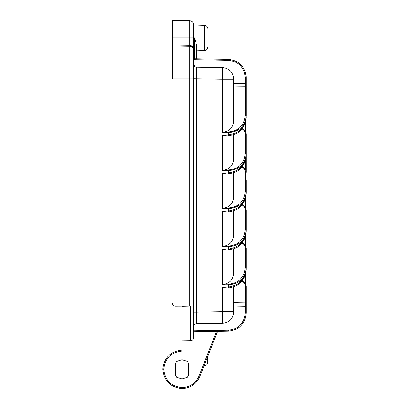 <?xml version="1.0" encoding="UTF-8"?>
<svg xmlns="http://www.w3.org/2000/svg" width="409" height="409" viewBox="0 0 409 409"><rect width="100%" height="100%" fill="white"/><g stroke="black" fill="none" stroke-linecap="round" stroke-linejoin="round"><path stroke-width="0.61" d="M182.02 351.086C171.008 352.241 164.919 358.325 163.753 369.337C164.919 380.344 171.008 386.428 182.02 387.589L182.02 388.55C190.088 388.192 195.931 384.404 199.556 377.19C195.931 384.404 190.088 388.192 182.02 388.55L181.499 388.545C170.072 387.042 163.84 380.554 162.808 369.076C164.152 357.63 170.558 351.311 182.02 350.124L181.499 350.13L182.02 350.124L182.02 359.731L187.511 361.454L188.743 363.821L188.743 374.854L187.511 377.221L182.02 378.944L176.53 377.221L175.297 374.854L175.297 363.821L176.53 361.454L182.02 359.731L182.02 387.589C189.679 387.251 195.236 383.662 198.682 376.817L199.556 377.19C195.931 384.404 190.088 388.192 182.02 388.55C190.088 388.192 195.931 384.404 199.556 377.19L198.682 376.817L199.556 377.19L198.682 376.817L216.571 331.402M182.02 350.124L182.02 312.087L190.717 312.087L190.717 306.085L193.549 306.009L182.02 306.31L182.02 312.087M245.257 115.261A0.961 0.68 0 0 1 246.192 115.941C245.134 126.248 239.153 131.8 228.258 132.598L228.268 131.923C238.59 131.12 244.255 125.568 245.257 115.261L245.257 86.192A0.961 0.68 0 0 1 246.192 86.872L246.192 115.941M245.257 153.303L245.257 133.636A0.961 0.68 180 0 1 246.192 134.316L246.192 153.983C245.134 164.285 239.153 169.842 228.258 170.64L228.268 169.965C238.59 169.162 244.255 163.61 245.257 153.303A0.961 0.68 0 0 1 246.192 153.983L245.932 158.068C245.369 161.596 243.749 164.868 241.075 167.879C238.943 170.86 234.679 172.869 228.294 173.907L228.258 172.946C239.153 171.381 245.134 165.41 246.192 155.031M246.192 192.025L245.932 196.105C245.369 199.638 243.749 202.91 241.075 205.921C238.943 208.902 234.679 210.911 228.294 211.949L228.258 210.988C239.153 209.423 245.134 203.452 246.192 193.068L246.192 192.025C245.134 202.327 239.153 207.884 228.258 208.682L228.268 208.002C238.59 207.205 244.255 201.652 245.257 191.346A0.961 0.68 0 0 1 246.192 192.025L246.192 180.517M245.257 229.388L245.257 209.72A0.961 0.68 180 0 1 246.192 210.4L246.192 230.068C245.134 240.369 239.153 245.927 228.258 246.724L228.268 246.044C238.59 245.247 244.255 239.689 245.257 229.388A0.961 0.68 0 0 1 246.192 230.068L245.932 234.147C245.369 237.68 243.749 240.952 241.075 243.963C238.943 246.944 234.679 248.953 228.294 249.991L228.258 249.03C239.153 247.465 245.134 241.494 246.192 231.111M245.257 267.43L245.257 247.762A0.961 0.68 180 0 1 246.192 248.437L246.192 268.105C245.134 278.411 239.153 283.964 228.258 284.766L228.268 284.086C238.59 283.289 244.255 277.731 245.257 267.43A0.961 0.68 0 0 1 246.192 268.105L245.932 272.189C245.369 275.722 243.749 278.994 241.075 282.005C238.943 284.986 234.679 286.995 228.294 288.033L228.258 287.072C239.153 285.508 245.134 279.536 246.192 269.153M246.192 306.29L246.192 312.951C245.144 323.892 239.168 329.976 228.258 331.203C239.178 329.966 245.155 323.882 246.192 312.951C245.144 323.892 239.168 329.976 228.258 331.203C239.178 329.966 245.155 323.882 246.192 312.951C245.144 323.892 239.168 329.976 228.258 331.203C239.178 329.966 245.155 323.882 246.192 312.951C245.144 323.892 239.168 329.976 228.258 331.203C239.178 329.966 245.155 323.882 246.192 312.951C245.144 323.892 239.168 329.976 228.258 331.203C239.178 329.966 245.155 323.882 246.192 312.951C245.144 323.892 239.168 329.976 228.258 331.203C239.178 329.966 245.155 323.882 246.192 312.951C245.144 323.892 239.168 329.976 228.258 331.203C239.178 329.966 245.155 323.882 246.192 312.951C245.144 323.892 239.168 329.976 228.258 331.203C239.178 329.966 245.155 323.882 246.192 312.951C245.144 323.892 239.168 329.976 228.258 331.203C239.178 329.966 245.155 323.882 246.192 312.951C245.144 323.892 239.168 329.976 228.258 331.203C239.178 329.966 245.155 323.882 246.192 312.951L245.252 312.951L245.257 306.285L246.192 306.29L246.192 303.631L246.192 306.29M246.192 142.475L246.192 172.358A0.961 0.68 180 0 0 245.257 171.678C245.19 169.73 244.101 168.114 241.985 166.826M245.257 285.804A0.961 0.68 180 0 1 246.192 286.479L246.192 303.631A0.961 0.68 -0 0 0 245.257 302.951L245.257 285.804C245.19 283.856 244.101 282.236 241.985 280.952M227.056 135.931L222.378 135.226L228.258 134.904C239.153 133.339 245.134 127.368 246.192 116.989L245.932 120.026C245.369 123.559 243.749 126.826 241.075 129.837C238.943 132.818 234.679 134.827 228.294 135.865L228.258 132.598L222.378 132.485L224.904 131.856L228.268 131.923M246.167 76.641L246.192 77.393C245.068 66.565 239.091 60.547 228.258 59.336C239.178 60.573 245.155 66.657 246.192 77.587L246.192 86.872M193.549 69.765L193.549 64.295C193.708 66.018 194.653 66.979 196.381 67.178L222.378 67.628A11.529 11.529 0 0 1 233.703 79.157L233.703 120.982C233.324 126.708 230.395 130.333 224.904 131.856M207.573 28.201C207.419 26.498 206.494 25.537 204.802 25.322L193.549 24.898L193.549 24.596L193.549 64.295A2.883 2.883 0 0 0 196.381 67.178L222.378 67.628L222.378 79.157L233.703 79.157M227.056 288.1L222.378 287.394L228.258 287.072L228.258 284.766L222.378 284.654L224.904 284.02L228.268 284.086M227.056 173.973L222.378 173.268L228.258 172.946L228.258 170.64L222.378 170.527L224.904 169.899L228.268 169.965M227.056 212.015L222.378 211.31L228.258 210.988L228.258 208.682L222.378 208.57L224.904 207.941L228.268 208.002M227.056 250.057L222.378 249.352L228.258 249.03L228.258 246.724L222.378 246.612L224.904 245.978L228.268 246.044M233.703 286.913L233.703 311.765L222.378 311.765L222.378 323.289L196.381 323.744A2.883 2.883 0 0 0 193.549 326.627C193.713 324.894 194.658 323.938 196.381 323.744L222.378 323.289L196.381 323.744L222.378 323.289L196.381 323.744L222.378 323.289L196.381 323.744L196.381 312.22L222.378 311.765L222.378 287.394M233.703 311.765A11.529 11.529 0 0 1 222.378 323.289L195.793 323.816M233.703 248.871L233.703 273.146C233.324 278.877 230.395 282.501 224.904 284.02M233.703 210.834L233.703 235.103C233.324 240.835 230.395 244.459 224.904 245.978M233.703 172.792L233.703 197.066C233.324 202.792 230.395 206.417 224.904 207.941M233.703 134.75L233.703 159.024C233.324 164.75 230.395 168.375 224.904 169.899M233.703 83.364L245.257 83.477L245.252 77.587C244.27 67.229 238.6 61.462 228.258 60.292L193.549 59.673M246.167 76.662C244.715 66.212 238.749 60.44 228.258 59.336C239.178 60.573 245.155 66.657 246.192 77.587C245.144 66.647 239.168 60.563 228.258 59.336C239.178 60.573 245.155 66.657 246.192 77.587C245.144 66.647 239.168 60.563 228.258 59.336C239.178 60.573 245.155 66.657 246.192 77.587C245.144 66.647 239.168 60.563 228.258 59.336C239.178 60.573 245.155 66.657 246.192 77.587C245.144 66.647 239.168 60.563 228.258 59.336C239.178 60.573 245.155 66.657 246.192 77.587C245.144 66.647 239.168 60.563 228.258 59.336C239.178 60.573 245.155 66.657 246.192 77.587C245.144 66.647 239.168 60.563 228.258 59.336C239.178 60.573 245.155 66.657 246.192 77.587C245.144 66.647 239.168 60.563 228.258 59.336C239.178 60.573 245.155 66.657 246.192 77.587C245.144 66.647 239.168 60.563 228.258 59.336C239.168 60.563 245.144 66.647 246.192 77.587L245.252 77.587M245.257 84.254L245.257 86.192L245.257 83.477L245.257 86.192L245.257 83.477L245.257 86.192L233.703 86.059M194.582 58.748L194.582 37.914L196.427 44.571L196.427 58.784L196.427 50.823L196.427 58.784L196.427 50.823L204.802 50.506C206.494 50.287 207.419 49.331 207.573 47.628C207.419 49.331 206.494 50.287 204.802 50.506L204.802 25.322M195.63 67.061L195.369 66.974M194.817 66.682L193.549 64.3A2.883 2.883 0 0 0 196.381 67.178L222.378 67.628L196.381 67.178L222.378 67.628L196.381 67.178L222.378 67.628L196.381 67.178L222.378 67.628L196.381 67.178L196.381 312.22L193.549 312.22M195.522 67.03L195.067 66.836M233.703 302.737L245.257 302.951L245.257 306.285L233.703 306.065M193.549 330.866L228.258 330.247C238.595 329.081 244.26 323.32 245.252 312.951M189.771 306.111L189.771 78.819L172.46 78.819L172.46 46.007L189.771 46.309L189.771 20.752L172.46 20.45L172.46 45.046L189.771 45.348C192.066 45.68 193.324 47.28 193.549 50.154L193.549 337.87A2.883 2.883 0 0 1 190.717 340.748L182.02 340.901M207.573 356.832L207.573 362.722C207.419 364.419 206.494 365.38 204.802 365.6L204.111 365.626M196.427 323.744L222.378 323.289L196.381 323.744M193.549 24.898L193.549 64.295M193.549 58.732L228.258 59.336L228.258 60.292M228.258 330.247L228.258 331.203L193.549 331.806M193.549 78.819L189.771 78.819L189.771 46.309A3.845 3.845 -134.2 0 1 193.549 50.154L193.549 37.914L194.582 37.914M172.46 46.007L172.46 45.046M172.46 303.314C172.629 305.037 173.574 305.998 175.292 306.198L190.717 306.085M195.921 323.79L195.594 323.867M195.318 323.969L194.582 324.414M182.02 388.55L183.12 388.519M193.549 312.087L190.717 312.087L190.717 340.748C192.434 340.554 193.38 339.593 193.549 337.87M195.972 323.78L195.471 323.908M195.211 324.015L194.674 324.337M217.598 331.387L199.556 377.19L217.598 331.387M245.257 131.253L245.257 122.746M245.257 169.29L245.257 160.788M245.257 207.332L245.257 198.83M245.257 245.374L245.257 236.872M245.257 283.417L245.257 274.914M245.257 247.762C245.19 245.814 244.101 244.193 241.985 242.91M245.257 209.72C245.19 207.772 244.101 206.156 241.985 204.868M245.257 191.346L245.257 171.678M245.257 133.636C245.19 131.688 244.101 130.072 241.985 128.784M245.257 83.477L246.192 83.477M222.378 132.485L222.378 79.157L193.549 78.702M222.378 284.654L222.378 249.352M222.378 246.612L222.378 211.31M222.378 208.57L222.378 173.268M222.378 170.527L222.378 135.226M193.549 37.914L172.46 37.914M204.802 363.877L204.802 365.6C206.494 365.38 207.419 364.419 207.573 362.722M246.192 286.479L246.019 285.139L244.95 282.977L242.205 280.671M246.192 248.437L246.019 247.097L244.95 244.935L242.205 242.629M246.192 210.4L246.019 209.055L244.95 206.893L242.205 204.587M246.192 172.358L246.019 171.013L244.95 168.851L242.205 166.545M246.192 134.316L246.019 132.971L244.95 130.808L242.205 128.503M228.294 288.033L226.964 288.105M228.294 135.865L226.964 135.936M228.294 173.907L226.964 173.978M228.294 211.949L226.964 212.02M228.294 249.991L226.964 250.063M189.771 20.752C192.072 21.012 193.329 22.291 193.549 24.596C193.329 22.291 192.072 21.012 189.771 20.752"/></g></svg>
